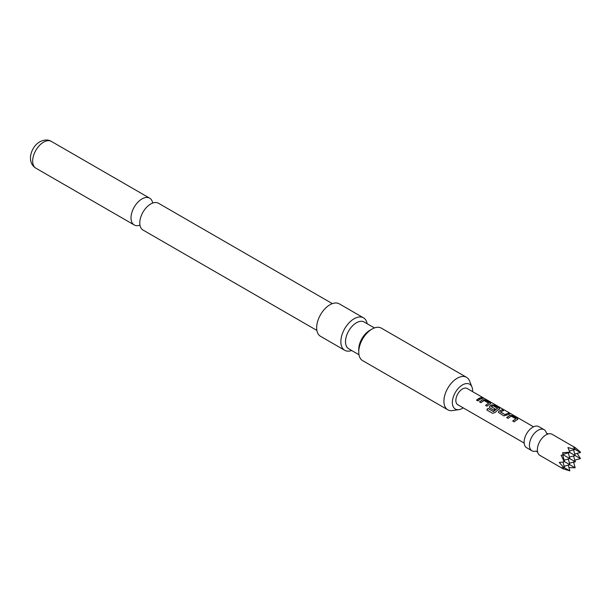 <?xml version="1.0" encoding="UTF-8"?>
<svg xmlns="http://www.w3.org/2000/svg" width="611" height="611" viewBox="0 0 611 611"><rect width="100%" height="100%" fill="white"/><g stroke="black" fill="none" stroke-linecap="round" stroke-linejoin="round"><path stroke-width="0.92" d="M483.897 398.189L482.446 397.906C481.865 397.287 482.354 397.379 483.897 398.189L484.286 398.479M482.385 398.074C481.796 397.456 482.27 397.547 483.805 398.357L483.973 398.448M535.824 451.139A12.182 7.034 -60 0 1 531.937 450.796A12.182 7.034 -60 0 1 530.073 441.035A12.182 7.034 -60 0 1 538.031 430.297A12.182 7.034 -60 0 1 544.126 429.693A12.182 7.034 -60 0 1 546.356 432.886M316.888 330.429L142.982 230.019A15.466 8.928 -60 0 1 140.614 217.631A15.466 8.928 -60 0 1 150.711 203.998A15.466 8.928 -60 0 1 158.448 203.234L332.353 303.636M569.368 450.979L575.15 449.429L567.902 447.542L569.589 451.537L569.345 452.201L562.601 452.713L563.182 454.767L561.112 455.287L564.045 461.381L563.586 461.931L559.286 462.466L564.045 467.927L561.112 467.537L563.182 468.836L569.849 470.86L563.586 467.247M562.922 467.858L563.182 468.836L539.895 455.386A12.182 7.034 -60 0 1 537.588 451.919A12.182 7.034 -60 0 1 545.982 434.887A12.182 7.034 -60 0 1 547.922 434.024A12.182 7.034 -60 0 1 552.077 434.284L575.363 447.726L573.21 446.588L575.15 449.429L580.45 452.491L580.313 451.987L575.363 447.726L574.393 447.993M563.182 468.836L562.601 468.393M531.937 450.796L526.636 447.733A12.182 7.034 -60 0 1 524.773 437.972A12.182 7.034 -60 0 1 532.731 427.234A12.182 7.034 -60 0 1 538.826 426.631L544.126 429.693M472.578 391.636A14.328 8.271 120 0 0 471.975 387.069A14.328 8.271 120 0 0 462.474 384.922A14.328 8.271 120 0 0 452.507 400.312A14.328 8.271 120 0 0 458.945 409.622A14.328 8.271 120 0 0 462.474 408.324A14.328 8.271 120 0 0 463.207 407.865M471.975 387.069L469.599 381.058A18.742 10.822 120 0 0 466.544 377.323A18.742 10.822 120 0 0 457.173 378.255A18.742 10.822 120 0 0 443.914 401.213A18.742 10.822 120 0 0 447.802 409.798A18.742 10.822 120 0 0 452.56 410.577L458.945 409.622M358.978 354.724L348.698 348.789A15.466 8.928 -60 0 1 345.498 341.709A15.466 8.928 -60 0 1 356.434 322.768A15.466 8.928 -60 0 1 364.164 322.005L374.444 327.939M351.676 350.508A18.742 10.822 -60 0 1 344.741 350.294A18.742 10.822 -60 0 1 340.854 341.709A18.742 10.822 -60 0 1 349.041 322.845A18.742 10.822 -60 0 1 363.484 317.827A18.742 10.822 -60 0 1 367.142 323.723M466.544 377.323L381.379 328.153A18.742 10.822 120 0 0 372.007 329.085L369.686 330.421A15.466 8.928 120 0 0 358.749 349.362L358.749 352.043A18.742 10.822 120 0 0 362.636 360.627L447.802 409.798M372.007 329.085A18.742 10.822 120 0 0 358.749 352.043M363.484 317.827L339.296 303.858A18.742 10.822 120 0 0 324.846 308.876A18.742 10.822 120 0 0 316.666 327.748A18.742 10.822 120 0 0 320.546 336.325L344.741 350.294M152.697 203.066A15.466 8.928 120 0 0 149.68 198.17A15.466 8.928 120 0 0 141.943 198.942A15.466 8.928 120 0 0 131.846 212.567A15.466 8.928 120 0 0 134.214 224.963A15.466 8.928 120 0 0 139.957 225.131M516.387 420.093L514.134 421.857L512.744 421.048L515.783 418.795L511.285 416.198L508.062 418.344L506.672 417.542L509.895 415.304L512.469 415.694L517.318 418.504L517.357 419.62L516.387 420.093M507.344 414.877L503.792 415.877L498.4 412.364L498.904 411.211L502.12 409.721L503.51 410.523L500.478 411.997L504.976 414.594L508.192 413.227L509.589 414.029L507.344 414.877M498.301 409.653L495.002 412.57L492.626 413.326L486.784 409.95L487.937 408.347L493.444 411.531L497.537 408.362L493.039 405.666L491.282 406.682L495.238 408.965L493.864 410.149L489.877 407.85L489.358 407.14L489.854 405.987L491.802 404.864L494.383 405.246L499.256 408.056L499.271 409.171L498.301 409.653M491.282 406.559L495.254 409.11M489.251 404.429L486.998 406.185L485.608 405.383L488.647 403.13L484.141 400.533L480.918 402.68L479.528 401.878L482.751 399.64L485.333 400.022L490.205 402.832L490.221 403.947L489.251 404.429M480.208 399.204L477.947 400.961L476.557 400.159L478.818 398.403L481.056 397.562L482.43 398.364L480.208 399.204M524.154 443.051L457.792 404.742A9.371 5.415 -60 0 1 456.356 397.226A9.371 5.415 -60 0 1 462.474 388.97A9.371 5.415 -60 0 1 467.163 388.504L533.525 426.822M490.755 403.481L490.221 403.947M499.806 408.706L499.271 409.171M517.884 419.154L517.357 419.62M482.446 397.906L482.102 397.517M500.478 411.875L504.976 414.594M512.789 421.17L515.783 418.795M486.868 410.012L487.998 408.446L493.505 411.623L497.537 408.27M485.653 405.498L488.647 403.13M568.971 467.598L575.15 467.797L564.045 461.381M573.614 462.084L575.15 467.797M573.21 462.275L575.363 461.801L563.182 454.767M577.189 453.362L580.45 458.609L569.345 452.201M564.045 467.927L564.541 467.797L562.998 462.023M563.059 454.309L569.849 452.491L569.589 451.537M568.314 465.147L569.849 470.86M575.012 448.925L574.195 448.879M575.363 461.801L574.699 459.693M563.586 461.931L564.541 461.672L562.723 454.882M568.314 452.896L569.849 458.609L564.136 460.144M564.136 466.262L569.849 464.734L568.314 459.021M569.437 463.207L575.15 461.672L573.614 455.959M574.737 454.019L580.45 452.491M574.737 460.144L580.45 458.609M573.614 449.841L575.15 455.554L569.437 457.081M476.603 400.281L481.056 397.562M481.017 397.73L482.385 398.532M479.574 401.992L482.736 399.8L485.333 400.022M485.287 400.19L490.205 402.832M490.159 403L490.205 404.115M489.373 407.201L489.877 406.124L491.779 405.024L494.337 405.414L499.256 408.056M499.21 408.224L499.248 409.332M498.423 412.417L498.904 411.211M504.992 414.739L508.192 413.227M508.153 413.395L509.543 414.205M498.92 411.348L502.12 409.721M502.074 409.889L503.464 410.691M506.718 417.657L509.88 415.472L512.469 415.694M512.423 415.862L517.318 418.504M517.273 418.672L517.341 419.78M43.587 142.149A15.466 8.928 120 0 0 33.483 155.782A15.466 8.928 120 0 0 35.858 168.17C26.166 162.282 30.817 146.884 39.837 141.783C44.343 139.56 48.17 139.423 51.324 141.385A15.466 8.928 120 0 0 43.587 142.149M536.099 451.055L537.688 452.255M546.425 433.161L548.266 433.947M35.858 168.17L134.214 224.963M51.324 141.385L149.68 198.17"/></g></svg>
